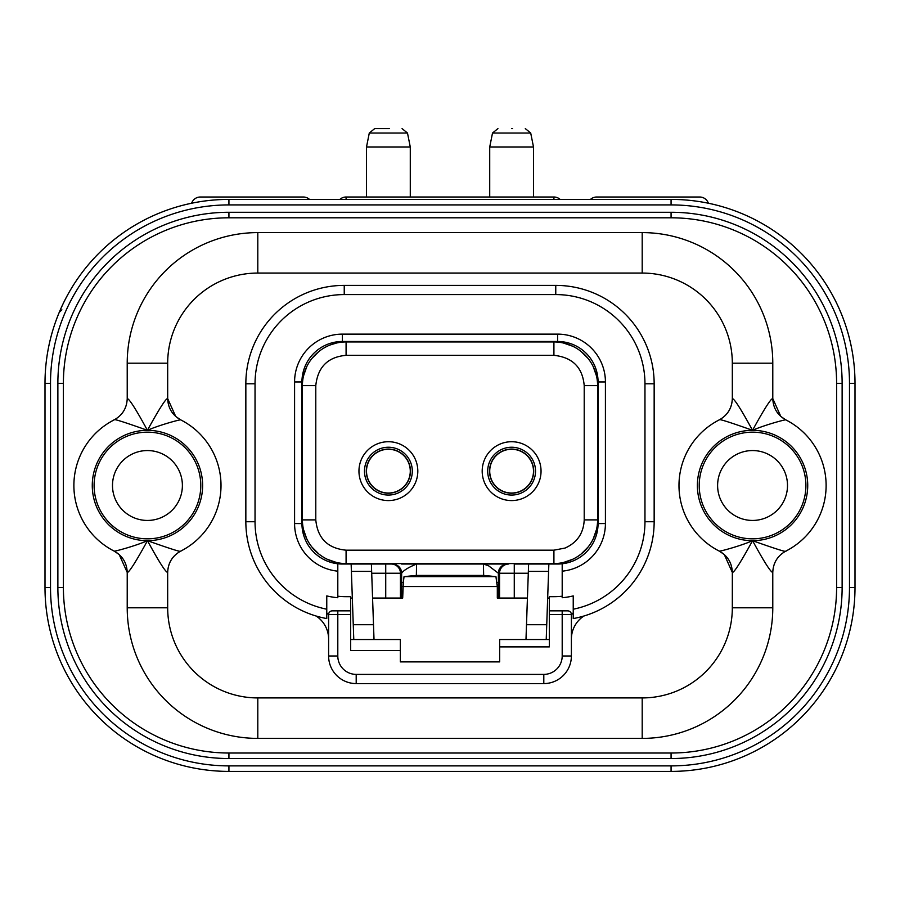 <?xml version="1.0" encoding="UTF-8"?>
<svg xmlns="http://www.w3.org/2000/svg" width="900" height="900" viewBox="0 0 900 900"><rect width="100%" height="100%" fill="white"/><g stroke="black" fill="none" stroke-linecap="round" stroke-linejoin="round"><path stroke-width="1.35" d="M191.621 203.231A9.191 9.191 0 0 1 200.329 197.01L221.479 197.01M309.51 199.406A9.191 9.191 0 0 0 303.322 197.01L200.329 197.01M282.173 197.01L303.322 197.01M590.49 199.406A9.191 9.191 0 0 1 596.678 197.01L617.827 197.01M708.379 203.231A9.191 9.191 0 0 0 699.671 197.01L596.678 197.01M678.521 197.01L699.671 197.01M553.916 197.01A9.191 9.191 0 0 1 560.104 199.406A9.191 9.191 0 0 0 553.916 197.01L346.084 197.01L553.916 197.01A9.191 9.191 0 0 1 560.104 199.406A9.191 9.191 0 0 0 553.916 197.01L553.916 199.406M339.896 199.406A9.191 9.191 0 0 1 346.084 197.01A9.191 9.191 0 0 0 339.896 199.406A9.191 9.191 0 0 1 346.084 197.01L346.084 199.406M533.498 197.01L533.498 146.981L489.724 146.981L489.724 197.01M511.616 128.599L512.516 128.599M410.276 197.01L410.276 146.981L366.502 146.981L366.502 197.01M389.284 128.599L374.704 128.599L369.293 133.031L366.502 146.981M671.074 204.919A178.403 178.403 0 0 1 849.488 383.332L849.488 587.486A178.403 178.403 0 0 1 671.074 765.889L228.926 765.889L228.926 771.401L671.074 771.401L228.926 771.401A183.926 183.926 0 0 1 45 587.486L45 383.332L50.512 383.332A178.403 178.403 0 0 1 228.926 204.919L671.074 204.919L671.074 199.406L228.926 199.406L671.074 199.406A183.926 183.926 0 0 1 855 383.332A183.926 183.926 0 0 0 840.915 312.75L840.544 311.85M59.164 312.548L61.133 310.264M61.886 309.848L59.276 312.277M60.716 308.925L62.977 304.031M837.236 304.481L837.742 305.539M838.373 306.923L838.957 308.205M840.071 310.736L840.465 311.659M671.074 199.406A183.926 183.926 0 0 1 855 383.332L855 587.486A183.926 183.926 0 0 1 671.074 771.401L671.074 765.889M228.926 199.406A183.926 183.926 0 0 0 45 383.332A183.926 183.926 0 0 1 228.926 199.406L228.926 204.919M836.606 587.486A165.532 165.532 0 0 1 671.074 753.019L228.926 753.019A165.532 165.532 0 0 1 63.394 587.486L63.394 383.332A165.532 165.532 0 0 1 228.926 217.8L671.074 217.8A165.532 165.532 0 0 1 836.606 383.332L836.606 587.486L842.13 587.486A171.045 171.045 0 0 1 671.074 758.531L228.926 758.531A171.045 171.045 0 0 1 57.87 587.486L57.87 383.332A171.045 171.045 0 0 1 228.926 212.276L671.074 212.276A171.045 171.045 0 0 1 842.13 383.332L842.13 587.486M127.215 607.804L127.226 572.434C128.925 572.738 135.675 562.151 147.476 540.686A55.181 55.181 0 0 1 92.272 485.438A55.181 55.181 0 0 1 147.42 430.324A55.181 55.181 0 0 1 202.624 485.561A55.181 55.181 0 0 1 147.476 540.675C158.85 561.589 165.578 572.175 167.659 572.434L167.681 607.804A90.124 90.124 0 0 0 257.805 697.928L642.195 697.928A90.124 90.124 0 0 0 732.319 607.804L732.341 572.434C734.029 572.738 740.779 562.151 752.58 540.686A55.181 55.181 0 0 1 697.376 485.438A55.181 55.181 0 0 1 752.524 430.324A55.181 55.181 0 0 1 807.727 485.561A55.181 55.181 0 0 1 752.58 540.675C763.954 561.589 770.681 572.175 772.774 572.434L772.785 607.804A130.59 130.59 0 0 1 642.195 738.394L257.805 738.394A130.59 130.59 0 0 1 127.215 607.804L167.681 607.804M772.785 572.411C773.179 562.871 777.544 555.761 785.869 551.092A73.575 73.575 0 0 0 826.121 485.539A73.575 73.575 0 0 1 785.835 551.104C777.51 555.773 773.156 562.882 772.774 572.434M167.681 572.411C168.075 562.871 172.429 555.761 180.765 551.092L180.731 551.104C181.991 552.488 170.899 549.011 147.476 540.686C134.955 546.154 114.03 551.7 114.165 551.104L114.165 551.104A73.575 73.575 0 0 1 114.165 419.884C112.905 418.5 123.986 421.976 147.42 430.312C136.046 409.41 129.319 398.824 127.226 398.565C126.821 408.127 122.456 415.226 114.131 419.906A73.575 73.575 0 0 0 73.879 485.46A73.575 73.575 0 0 1 114.165 419.884C122.49 415.215 126.844 408.116 127.226 398.565L127.215 363.184A130.59 130.59 0 0 1 257.805 232.605L642.195 232.605A130.59 130.59 0 0 1 772.785 363.184L772.785 398.588C773.156 408.116 777.51 415.226 785.835 419.884L780.817 416.464L772.785 398.588C771.075 398.261 764.325 408.836 752.524 430.312C741.15 409.41 734.423 398.824 732.341 398.565L732.319 363.184A90.124 90.124 0 0 0 642.195 273.06L257.805 273.06A90.124 90.124 0 0 0 167.681 363.184L167.681 398.588C165.971 398.261 159.221 408.836 147.42 430.312C159.806 424.879 180.934 419.265 180.731 419.884L175.714 416.464L167.659 398.565C168.041 408.116 172.406 415.226 180.731 419.884A73.575 73.575 0 0 1 180.731 551.104C172.406 555.773 168.041 562.882 167.659 572.434M119.183 554.535L114.131 551.092L119.183 554.535L127.215 572.411M732.319 398.588C731.925 408.127 727.571 415.226 719.235 419.906L719.269 419.884C727.594 415.215 731.959 408.116 732.341 398.565L732.319 398.588M719.235 551.092L724.286 554.535L732.319 572.411M549.315 639.529L499.657 639.529L499.657 661.883L400.343 661.883L400.343 650.565L350.685 650.565L350.685 614.531L337.804 614.531L337.804 655.999A18.394 18.394 0 0 0 356.197 674.393L543.803 674.393A18.394 18.394 0 0 0 562.196 655.999L562.196 614.531L571.387 614.531A3.679 3.679 0 0 0 567.709 610.852L562.196 610.852L567.709 610.852A3.679 3.679 0 0 1 571.387 614.531L571.387 655.999A27.585 27.585 0 0 1 543.803 683.584L356.197 683.584A27.585 27.585 0 0 1 328.613 655.999L328.613 639.113A27.585 27.585 0 0 0 316.136 616.028A27.585 27.585 0 0 1 328.613 639.113M562.196 655.999L571.387 655.999L571.387 639.113A27.585 27.585 0 0 1 583.864 616.028A27.585 27.585 0 0 0 571.387 639.113L571.387 614.779A36.788 36.788 0 0 1 573.233 612.844M175.714 416.464L180.765 419.906M112.567 487.699A34.942 34.942 0 0 0 148.545 520.425A34.942 34.942 0 0 0 182.317 483.3A34.942 34.942 0 0 0 146.351 450.574A34.942 34.942 0 0 0 112.567 487.699M73.879 485.46A73.575 73.575 0 0 0 114.165 551.104C122.49 555.773 126.844 562.882 127.226 572.434M719.269 419.884A73.575 73.575 0 0 0 678.982 485.46A73.575 73.575 0 0 1 719.269 419.884C718.009 418.511 729.101 421.976 752.524 430.312C765.045 424.845 785.97 419.287 785.835 419.884A73.575 73.575 0 0 1 785.835 551.104C787.095 552.488 776.014 549.011 752.58 540.686C740.194 546.109 719.066 551.722 719.269 551.104A73.575 73.575 0 0 1 678.982 485.46A73.575 73.575 0 0 0 719.269 551.104C727.594 555.773 731.959 562.882 732.341 572.434M717.683 487.699A34.942 34.942 0 0 0 753.649 520.425A34.942 34.942 0 0 0 787.433 483.3A34.942 34.942 0 0 0 751.455 450.574A34.942 34.942 0 0 0 717.683 487.699M328.613 626.04L328.613 631.8M328.613 616.635L328.613 618.255M356.197 674.393L356.197 683.584A27.585 27.585 0 0 1 328.613 655.999L328.613 614.779A36.788 36.788 0 0 0 326.767 612.844M337.804 596.227A76.883 76.883 0 0 0 346.174 596.678L350.685 596.678L350.685 614.531M328.613 614.531L337.804 614.531L337.804 610.852L332.291 610.852A3.679 3.679 0 0 0 328.613 614.531A3.679 3.679 0 0 1 332.291 610.852L350.685 610.852M326.767 618.57A98.404 98.404 0 0 1 245.846 521.73A98.404 98.404 0 0 0 326.767 618.57L326.767 595.913A76.883 76.883 0 0 0 337.804 597.735L337.804 563.771A40.466 40.466 0 0 0 342.405 564.03L391.241 564.03A9.191 9.191 90 0 1 400.444 573.233L400.444 598.061L402.683 598.061L403.312 582.424L401.614 582.424L401.614 598.061M326.767 609.21A89.201 89.201 0 0 1 255.037 521.73L245.846 521.73L245.846 383.782A98.404 98.404 0 0 1 344.239 285.39L555.761 285.39A98.404 98.404 0 0 1 654.154 383.782L654.154 521.73A98.404 98.404 0 0 1 573.233 618.57L573.233 595.913A76.883 76.883 0 0 1 562.196 597.735L562.196 571.163A47.824 47.824 0 0 0 605.419 523.564L605.419 381.949A47.824 47.824 0 0 0 557.595 334.125L342.405 334.125A47.824 47.824 0 0 0 294.581 381.949L294.581 523.564A47.824 47.824 0 0 0 337.804 571.163L337.804 563.771A40.466 40.466 0 0 1 301.939 523.575L301.939 381.949L301.939 523.575L294.581 523.564M549.315 610.852L549.315 614.531L562.196 614.531L562.196 610.852L549.315 610.852L549.315 596.678L553.826 596.678A76.883 76.883 0 0 0 562.196 596.227M499.657 646.886L549.315 646.886L549.315 614.531M497.317 586.541L496.688 582.424L498.386 582.424L498.386 598.061L497.317 598.061L497.317 586.541L402.683 586.541M496.688 582.424L495.956 576.63L404.044 576.63L403.312 582.424M350.685 598.061L352.327 598.061M372.577 598.061L400.444 598.061M350.685 639.529L400.343 639.529L400.343 650.565M525.983 639.529L528.615 564.03L548.854 564.03L546.221 639.529M546.739 624.724L526.5 624.724M528.356 571.387L548.606 571.387M401.614 582.424L401.625 573.233C403.481 570.431 408.465 567.36 416.565 564.03L483.435 564.03L483.649 575.426L416.351 575.426L404.044 576.63M508.759 564.03L483.435 564.03L488.61 565.808L498.375 573.233L499.556 573.233A9.191 9.191 -90 0 1 508.759 564.03L507.566 564.03A9.191 9.191 90 0 0 498.375 573.233L498.386 582.424M528.289 573.233L514.271 573.233L514.271 564.03L528.615 564.03M605.419 523.564L598.061 523.575L598.061 381.949L598.061 523.575A40.466 40.466 0 0 1 562.196 563.771L562.196 571.163L562.196 563.771A40.466 40.466 0 0 1 557.595 564.03L548.854 564.03M487.485 564.03L484.459 564.03M483.952 564.03L401.603 564.03M342.405 334.125L342.405 341.483L557.595 341.483L342.405 341.483A40.466 40.466 0 0 0 301.939 381.949L294.581 381.949M597.6 519.896L597.6 385.627L584.212 385.627C582.581 367.391 572.479 357.3 553.916 355.331L346.084 355.331L346.084 341.944L553.894 341.944A43.774 43.774 0 0 1 597.6 385.65L597.6 519.885A43.774 43.774 0 0 1 553.894 563.569L346.084 563.569A43.774 43.774 0 0 1 302.4 519.874L302.4 385.627A43.774 43.774 0 0 1 346.106 341.944L553.905 341.944M605.419 381.949L598.061 381.949A40.466 40.466 0 0 0 557.595 341.483L557.595 334.125M547.673 598.061L549.315 598.061M498.386 598.061L527.423 598.061M495.956 576.63L483.649 575.426M353.779 639.529L351.394 571.387L371.644 571.387L374.017 639.529M371.644 571.387L371.385 564.03M351.394 571.387L351.146 564.03M373.5 624.724L353.261 624.724M330.176 344.97L336.465 343.035M303.491 376.031L306.72 366.761M311.929 358.447L318.87 351.506M346.084 355.331C327.848 356.963 317.756 367.065 315.787 385.627L315.787 519.896L302.4 519.896L302.4 385.627M336.488 562.489L327.218 559.26M318.904 554.04L311.963 547.099M306.731 538.785L303.491 529.504M346.084 550.181L553.916 550.181L553.916 563.569L346.084 563.569L346.084 550.181C327.679 548.381 317.588 538.29 315.787 519.896M596.509 529.493L593.28 538.751M588.071 547.065L581.13 554.017M572.805 559.238L563.535 562.477M563.512 343.035L572.783 346.264M581.096 351.473L588.038 358.414M593.269 366.739L596.509 376.009M388.384 441.72A29.43 29.43 0 0 1 417.814 471.15A29.43 29.43 0 0 1 388.384 500.58A29.43 29.43 0 0 1 358.954 471.15A29.43 29.43 0 0 1 388.384 441.72M388.384 495.056A23.906 23.906 0 0 1 364.478 471.15A23.906 23.906 0 0 1 388.384 447.244A23.906 23.906 0 0 1 412.301 471.15A23.906 23.906 0 0 1 388.384 495.056M366.311 471.15A22.073 22.073 0 0 0 388.384 493.223A22.073 22.073 0 0 0 410.456 471.15A22.073 22.073 0 0 0 388.384 449.077A22.073 22.073 0 0 0 366.311 471.15M388.384 449.269A21.893 21.893 0 0 1 410.276 471.15A21.893 21.893 0 0 1 388.384 493.043A21.893 21.893 0 0 1 366.502 471.15A21.893 21.893 0 0 1 388.384 449.269A21.893 21.893 0 0 1 410.276 471.15A21.893 21.893 0 0 1 388.384 493.043A21.893 21.893 0 0 1 366.502 471.15A21.893 21.893 0 0 1 388.384 449.269M511.616 441.72A29.43 29.43 0 0 1 541.046 471.15A29.43 29.43 0 0 1 511.616 500.58A29.43 29.43 0 0 1 482.186 471.15A29.43 29.43 0 0 1 511.616 441.72M511.616 495.056A23.906 23.906 0 0 1 487.699 471.15A23.906 23.906 0 0 1 511.616 447.244A23.906 23.906 0 0 1 535.523 471.15A23.906 23.906 0 0 1 511.616 495.056M489.544 471.15A22.073 22.073 0 0 0 511.616 493.223A22.073 22.073 0 0 0 533.689 471.15A22.073 22.073 0 0 0 511.616 449.077A22.073 22.073 0 0 0 489.544 471.15M511.616 449.269A21.893 21.893 0 0 1 533.498 471.15A21.893 21.893 0 0 1 511.616 493.043A21.893 21.893 0 0 1 489.724 471.15A21.893 21.893 0 0 1 511.616 449.269A21.893 21.893 0 0 1 533.498 471.15A21.893 21.893 0 0 1 511.616 493.043A21.893 21.893 0 0 1 489.724 471.15A21.893 21.893 0 0 1 511.616 449.269M836.786 303.514A183.926 183.926 0 0 0 801.011 253.148A183.926 183.926 0 0 1 836.786 303.514M525.296 128.599L530.707 133.031L492.514 133.031L489.724 146.981M402.075 128.599L407.486 133.031L369.293 133.031M849.488 587.486L855 587.486A183.926 183.926 0 0 1 671.074 771.401M228.926 771.401A183.926 183.926 0 0 1 45 587.486L50.512 587.486L50.512 383.332M228.926 765.889A178.403 178.403 0 0 1 50.512 587.486M855 383.332L849.488 383.332M671.074 758.531L671.074 753.019M842.13 383.332L836.606 383.332M671.074 217.8L671.074 212.276M228.926 212.276L228.926 217.8M63.394 383.332L57.87 383.332M57.87 587.486L63.394 587.486M228.926 753.019L228.926 758.531M167.681 363.184L127.215 363.184M94.106 485.494A53.336 53.336 0 0 0 149.119 538.808A53.336 53.336 0 0 0 200.678 482.141A53.336 53.336 0 0 0 145.766 432.191A53.336 53.336 0 0 0 94.106 485.494M257.805 232.605L257.805 273.06M642.195 273.06L642.195 232.605M772.785 363.184L732.319 363.184M780.817 416.464L785.835 419.884A73.575 73.575 0 0 1 826.121 485.539M732.319 607.804L772.785 607.804M699.221 485.494A53.336 53.336 0 0 0 754.234 538.808A53.336 53.336 0 0 0 805.793 482.141A53.336 53.336 0 0 0 750.881 432.191A53.336 53.336 0 0 0 699.221 485.494M642.195 738.394L642.195 697.928M257.805 697.928L257.805 738.394M583.864 616.028A27.585 27.585 0 0 0 571.387 639.113M571.387 655.999A27.585 27.585 0 0 1 543.803 683.584L543.803 674.393M255.037 521.73L255.037 383.782L245.846 383.782M255.037 383.782A89.201 89.201 0 0 1 344.239 294.581L555.761 294.581A89.201 89.201 0 0 1 644.962 383.782L644.962 521.73A89.201 89.201 0 0 1 573.233 609.21M344.239 285.39L344.239 294.581M555.761 294.581L555.761 285.39M654.154 383.782L644.962 383.782M644.962 521.73L654.154 521.73M328.613 655.999L337.804 655.999M499.556 598.061L499.556 573.233L514.271 573.233L514.271 598.061M416.351 575.426L416.565 564.03M392.434 564.03A9.191 9.191 -90 0 1 401.625 573.233L385.729 573.233L385.729 564.03M385.729 598.061L385.729 573.233L371.711 573.233M553.916 355.331L553.916 342M315.787 385.627L302.456 385.627M553.916 550.181L565.065 548.055C577.204 542.576 583.582 533.183 584.212 519.896L597.544 519.896M492.514 133.031L497.925 128.599M530.707 133.031L533.498 146.981M407.486 133.031L410.276 146.981M719.246 551.092L724.286 554.535M584.212 385.627L584.212 519.896M838.294 306.731L837.99 306.067M837.72 305.494L837.135 304.245M62.685 304.639L62.269 305.527M61.943 306.214L61.414 307.384"/></g></svg>
